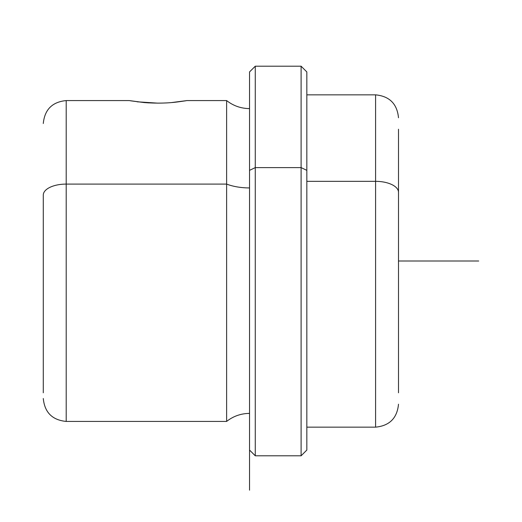 <?xml version="1.0" encoding="UTF-8"?>
<svg xmlns="http://www.w3.org/2000/svg" width="522" height="522" viewBox="0 0 522 522"><rect width="100%" height="100%" fill="white"/><g stroke="black" fill="none" stroke-linecap="round" stroke-linejoin="round"><path stroke-width="0.78" d="M43.287 123.499C44.644 109.574 52.285 101.934 66.203 100.576L66.203 184.09L66.203 100.576L129.228 100.576L144.137 102.56L130.559 100.811M137.182 101.81L157.872 103.147L137.182 101.81M43.287 195.078L43.287 392.772L43.287 195.078A22.916 10.988 0 0 1 66.203 184.09A22.916 10.988 180 0 0 43.287 195.078M66.203 184.09L66.203 421.424L66.203 184.09L226.626 184.09L226.626 421.424L226.626 184.09A36.749 17.617 180 0 0 249.542 187.933A36.749 17.617 0 0 1 226.626 184.09L226.626 100.576L226.626 184.09L66.203 184.09M249.542 170.355L249.542 71.932L255.271 66.203L301.103 66.203L306.832 71.932L306.832 170.355L301.103 167.608L306.832 170.355L306.832 450.068L301.103 455.797L301.103 66.203L301.103 167.608L255.271 167.608L301.103 167.608L301.103 455.797L255.271 455.797L255.271 66.203L255.271 167.608L249.542 170.355L255.271 167.608L255.271 455.797L249.542 450.068L249.542 170.355L249.542 413.398C240.994 413.483 233.354 416.158 226.626 421.424L66.203 421.424C52.285 420.066 44.644 412.426 43.287 398.501M398.501 404.23C397.144 418.155 389.503 425.795 375.586 427.153L375.586 94.847L375.586 181.343L306.832 181.343L375.586 181.343L375.586 427.153L306.832 427.153L306.832 170.355M375.586 181.343A22.916 10.988 0 0 1 398.501 192.331L398.501 392.772L398.501 192.331A22.916 10.988 180 0 0 375.586 181.343M398.501 192.331L398.501 129.228M171.607 102.56C188.905 100.302 190.967 100.087 177.787 101.907C167.575 103.258 156.359 103.48 144.137 102.56L148.933 102.906M173.97 102.338L181.362 101.418M249.542 71.932L249.542 490.171M398.501 261L478.713 261M398.501 117.77C397.144 103.845 389.503 96.205 375.586 94.847L306.832 94.847M186.517 100.576L226.626 100.576C233.354 105.842 240.994 108.517 249.542 108.602"/></g></svg>
